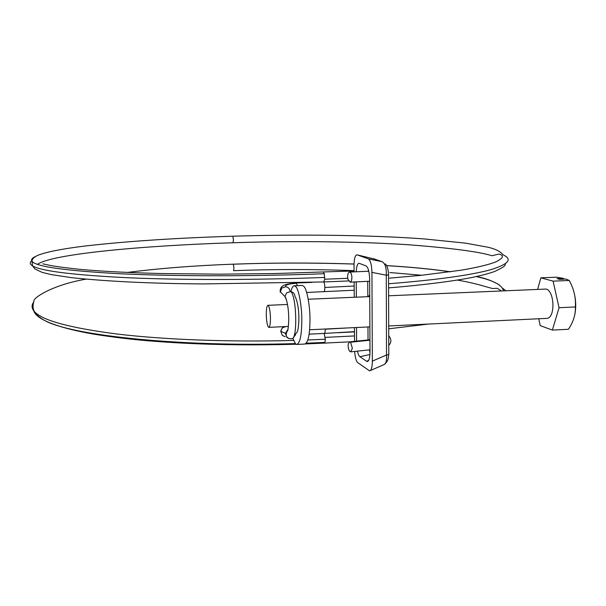 <?xml version="1.0" encoding="UTF-8"?>
<svg xmlns="http://www.w3.org/2000/svg" width="606" height="606" viewBox="0 0 606 606"><rect width="100%" height="100%" fill="white"/><g stroke="black" fill="none" stroke-linecap="round" stroke-linejoin="round"><path stroke-width="0.91" d="M388.696 325.967L547.195 318.355C550.665 317.718 552.589 313.522 552.975 305.757C552.816 297.705 550.99 292.281 547.521 289.494L546.067 289.062L388.613 295.796M292.849 338.33L295.402 343.67L296.667 344.458L304.644 344.056C308.098 343.034 309.878 334.747 309.984 319.203C310.052 306.007 306.871 288.721 303.795 286.312L302.379 285.464L294.402 285.782C293.069 285.615 291.895 287.532 290.88 291.547M296.667 344.458C300.015 343.435 301.727 335.141 301.811 319.582C301.864 306.371 298.758 289.054 295.773 286.63L294.402 285.782M266.284 314.703C266.481 320.93 267.185 325.058 268.39 327.096L268.784 327.354C269.897 326.937 270.45 323.824 270.45 317.998C270.261 311.969 269.587 307.863 268.42 305.682L267.935 305.318C266.822 305.78 266.269 308.909 266.284 314.703M538.742 318.756L540.219 325.604L552.369 330.088L559.058 307.712L553.096 281.146L569.246 280.472L566.133 279.071L559.641 279.336L557.043 278.654L563.512 278.389L563.853 279.161M574.624 315.476C576.457 307.053 575.973 298.364 573.17 289.41M553.096 281.146L540.87 277.828L556.664 277.184L563.512 278.389M540.87 277.828L537.613 289.418M569.246 280.472C573.958 289.077 575.995 297.902 575.352 306.954C575.708 314.362 573.405 321.801 568.436 329.285L552.369 330.088M575.352 306.954L559.058 307.712M368.569 296.652L369.728 294.675M370.001 352.184L369.312 349.867M368.206 271.261L368.463 269.867M370.493 370.478L383.371 364.888C385.87 364.153 386.923 360.865 386.522 355.025L386.28 275.2C386.575 267.837 385.151 263.33 382.022 261.671L373.561 258.694M354.078 271.874L354.033 265.261C354.124 258.717 355.086 255.224 356.926 254.8L374.932 259.163M354.654 351.435C355.139 357.495 356.199 361.259 357.835 362.729L369.584 370.872C371.349 370.463 372.266 367.206 372.342 361.115L371.932 272.374L386.28 275.2C388.264 274.995 389.022 274.745 388.552 274.442C388.249 269.269 387.196 265.754 385.393 263.905M372.342 361.115L386.522 355.025C388.491 354.722 389.241 354.328 388.779 353.843L388.552 274.776M369.918 354.548L359.919 356.692C358.972 356.063 358.146 354.215 357.434 351.139M356.207 271.783C356.533 266.261 357.495 263.428 359.093 263.277L366.115 265.943C368.228 267.443 369.402 271.927 369.652 279.404L370.001 351.753C369.933 357.851 369.016 361.115 367.259 361.54L366.615 361.297L368.675 360.411M371.932 272.374C371.683 264.837 370.486 260.338 368.35 258.876L382.022 261.671M359.919 356.692L366.615 361.297M356.601 341.14L356.517 327.513M356.328 297.175L356.23 281.888M357.169 254.853L368.35 258.876M354.533 341.352L354.442 327.611M354.245 297.266L354.146 281.987M350.616 342.223L349.806 341.845L348.344 343.647L348.117 345.284C348.238 349.071 349.086 351.268 350.677 351.859L352.366 348.427L350.616 342.223L369.948 340.216M350.2 282.146L347.882 279.192L347.624 277.359C347.609 274.154 348.261 272.389 349.586 272.071C350.836 272.405 351.601 274.018 351.881 276.897C351.935 279.76 351.374 281.51 350.2 282.146L369.66 281.229M368.039 339.951L367.971 326.96M367.819 296.682L367.744 281.343M324.157 333.429L325.339 339.216L324.975 342.398L324.407 343.11L305.462 343.928M354.495 335.936L325.255 337.383M354.472 331.891L337.436 332.724M297.387 285.661L296.319 283.01M323.581 291.6L323.839 291.744C324.483 291.524 324.816 290.092 324.839 287.449C324.748 284.555 324.354 282.737 323.665 281.987L323.604 281.949M294.88 295.88C294.599 293.577 293.259 292.13 290.85 291.547L286.683 292.804L284.888 296.516L286.623 300.425M289.963 291.009C289.653 288.638 288.259 287.206 285.774 286.721L281.919 287.979L280.177 292.198M289.092 338.64L286.971 337.466L285.411 333.55L288.032 329.278M285.252 336.716L282.282 335.429L280.767 331.346C281.267 328.641 282.858 327.119 285.547 326.778M325.24 329.013L325.248 329.323C325.225 331.868 324.907 333.232 324.286 333.421L309.136 334.164M348.503 280.957L323.74 281.949L324.695 279.214L347.715 278.305M324.695 279.214L324.308 273.73L323.362 272.124M354.071 270.64C313.416 269.162 273.245 269.178 233.568 270.685L233.969 267.784L233.325 264.171M233.401 264.201C271.935 262.739 312.151 262.686 354.04 264.057M386.469 265.617C411.171 267.14 432.464 269.208 450.364 271.821M476.21 276.578C493.292 280.32 502.382 285.085 503.48 290.88M502.791 288.335L505.836 290.782M349.321 327.854L325.248 329.202M285.774 286.721C284.956 284.941 288.6 283.797 296.72 283.297M312.045 282.388L296.379 283.01C282.957 284.025 280.07 286.237 280.169 291.622L284.888 296.516C286.191 297.001 290.577 312.363 287.835 330.293C284.146 335.398 287.236 339.216 291.766 338.739C297.614 340.216 296.735 296.842 290.85 291.547M388.582 283.767C436.418 279.957 470.589 275.238 491.08 269.617C508.639 264.095 512.676 259.201 503.185 254.944C500.632 251.551 495.526 248.975 487.875 247.203L465.31 243.112L424.548 238.953C370.008 234.916 296.561 234.189 232.802 236.219L233.424 239.756L233.007 242.756C290.009 240.855 355.51 241.309 407.33 244.672C450.629 247.983 478.869 251.672 492.027 255.732L498.829 254.065C501.147 254.482 502.321 255.331 502.344 256.603C502.056 257.55 502.912 257.845 496.814 261.436C489.974 264.39 478.043 267.322 461.03 270.215L420.928 275.351L389.537 278.146M324.839 287.449L354.169 286.032M324.975 342.398L306.325 343.216M295.319 343.579C180.285 347.261 71.288 335.459 44.556 320.453L44.541 320.445C37.367 316.824 33.716 313.181 33.588 309.514M325.339 339.216L307.878 339.981M293.592 340.443C229.841 342.208 164.696 339.693 117.526 334.08C70.258 327.99 42.602 320.536 34.557 311.742C31.663 308.552 31.323 305.409 33.535 302.311M35.254 256.603C31.944 258.171 30.868 259.754 32.027 261.345C35.989 266.648 65.448 270.784 120.389 273.768C175.202 276.389 253.263 276.465 324.308 273.73M32.156 260.58C29.573 262.353 29.694 264.118 32.527 265.875C40.996 271.041 72.667 274.995 127.548 277.73C182.058 280.139 256.717 280.093 324.74 277.434M369.736 296.607L308.212 299.235M309.636 329.762L369.88 326.869M287.547 304.47L267.935 305.318M268.784 327.354L288.426 326.429M388.772 354.381C387.916 360.35 388.302 360.123 384.977 364.009M367.259 361.54L368.137 361.161M369.94 339.754L349.806 341.845M369.993 349.791L350.677 351.859M324.452 343.11L350.033 341.814M341.329 332.497L354.472 331.853M306.651 292.456L354.199 290.236M288.009 329.414L285.434 333.3L280.767 331.346C281.858 328.202 282.979 326.626 284.138 326.626M354.071 270.95L273.988 273.564L219.486 274.162L161.787 273.548C130.987 272.745 108.383 271.746 82.53 269.602C69.342 268.314 58.699 266.943 50.609 265.496L42.776 263.83M369.66 281.252L350.056 282.176M349.586 272.071L368.812 271.23M127.419 272.427C159.832 268.306 195.14 265.557 233.34 264.171C273.064 262.709 313.294 262.656 354.04 264.019M386.446 265.572C410.8 267.057 432.199 269.125 450.637 271.783M476.505 276.51C485.504 278.283 493.132 281.116 499.389 284.994M389.863 272.541L421.746 275.268M457.348 280.086C469.203 282.017 482.088 285.471 485.035 286.479L492.413 288.501L497.268 288.327L501.48 290.971M428.639 324.043L388.704 328.8M354.465 331.641L324.377 333.421M292.766 338.368L295.47 334.891C295.493 332.421 296.258 334.913 297.758 330.308C299.652 322.256 299.372 304.045 294.895 296.281M388.59 287.88C422.814 285.146 454.114 281.01 470.536 277.753C480.876 275.654 488.989 273.533 494.867 271.39C508.532 264.951 503.934 265.216 505.578 263.663M86.022 279.177C53.063 284.706 32.588 297.94 33.906 301.349C32.595 305.719 32.815 309.181 34.557 311.742C35.557 314.272 38.89 317.173 44.556 320.453C55.638 325.899 72.553 330.55 95.278 334.391C113.436 337.239 131.222 339.383 148.621 340.83C193.731 344.556 242.885 345.7 296.084 344.246M388.726 335.709C391.559 339.299 391.567 342.496 388.757 345.306M323.733 281.949L203.336 283.934C152.038 283.57 108.239 281.502 71.947 277.715L51.086 274.563L42.132 272.382L34.845 268.897L32.527 265.875L32.027 261.345C31.77 259.376 33.663 257.376 37.708 255.346C46.336 251.975 61.729 248.915 83.886 246.165C124.934 241.385 174.573 238.067 232.81 236.219M233.007 242.756C142.069 245.635 51.722 254.028 37.436 264.345"/></g></svg>
